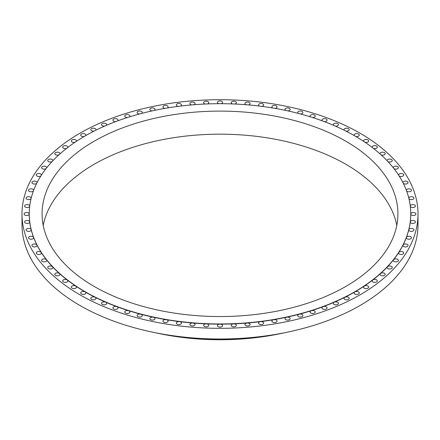 <?xml version="1.0" encoding="UTF-8"?>
<svg xmlns="http://www.w3.org/2000/svg" width="440" height="440" viewBox="0 0 440 440"><rect width="100%" height="100%" fill="white"/><g stroke="black" fill="none" stroke-linecap="round" stroke-linejoin="round"><path stroke-width="0.66" d="M76.346 141.361A2.569 1.485 0 0 0 76.461 140.921A2.569 1.485 0 0 0 75.708 139.871A2.569 1.485 0 0 0 72.908 139.552A2.569 1.485 0 0 0 71.324 140.921A2.569 1.485 0 0 0 72.072 141.972A2.569 1.485 0 0 0 75.004 142.257M67.722 147.488A2.569 1.485 0 0 0 67.799 147.125A2.569 1.485 0 0 0 67.045 146.075A2.569 1.485 0 0 0 64.251 145.756A2.569 1.485 0 0 0 62.662 147.125A2.569 1.485 0 0 0 63.415 148.176A2.569 1.485 0 0 0 66.544 148.401M59.879 153.962A2.569 1.485 0 0 0 59.928 153.67A2.569 1.485 0 0 0 59.175 152.62A2.569 1.485 0 0 0 56.375 152.301A2.569 1.485 0 0 0 54.791 153.67A2.569 1.485 0 0 0 55.544 154.721A2.569 1.485 0 0 0 58.872 154.869M52.861 160.743A2.569 1.485 0 0 0 52.888 160.523A2.569 1.485 0 0 0 52.135 159.472A2.569 1.485 0 0 0 49.335 159.154A2.569 1.485 0 0 0 47.751 160.523A2.569 1.485 0 0 0 48.505 161.573A2.569 1.485 0 0 0 52.014 161.634M46.695 167.799A2.569 1.485 0 0 0 46.712 167.646A2.569 1.485 0 0 0 45.958 166.601A2.569 1.485 0 0 0 43.159 166.276A2.569 1.485 0 0 0 41.575 167.646A2.569 1.485 0 0 0 42.323 168.696A2.569 1.485 0 0 0 46.013 168.663M41.426 175.093A2.569 1.485 0 0 0 41.426 175.01A2.569 1.485 0 0 0 40.678 173.96A2.569 1.485 0 0 0 37.879 173.641A2.569 1.485 0 0 0 36.289 175.01A2.569 1.485 0 0 0 37.042 176.055A2.569 1.485 0 0 0 40.898 175.912M37.07 182.595A2.569 1.485 0 0 0 37.07 182.567A2.569 1.485 0 0 0 36.317 181.522A2.569 1.485 0 0 0 33.517 181.198A2.569 1.485 0 0 0 31.933 182.567A2.569 1.485 0 0 0 32.687 183.618A2.569 1.485 0 0 0 36.691 183.348M33.654 190.262A2.569 1.485 0 0 0 32.907 189.239A2.569 1.485 0 0 0 30.107 188.92A2.569 1.485 0 0 0 28.518 190.289A2.569 1.485 0 0 0 29.271 191.34A2.569 1.485 0 0 0 33.407 190.927M31.201 198.061A2.569 1.485 0 0 0 30.454 197.082A2.569 1.485 0 0 0 27.654 196.763A2.569 1.485 0 0 0 26.07 198.132A2.569 1.485 0 0 0 26.824 199.177A2.569 1.485 0 0 0 31.064 198.611M29.727 205.959A2.569 1.485 0 0 0 28.98 205.002A2.569 1.485 0 0 0 26.18 204.683A2.569 1.485 0 0 0 24.596 206.052A2.569 1.485 0 0 0 25.344 207.103A2.569 1.485 0 0 0 27.902 207.471A2.569 1.485 0 0 0 29.678 206.355M29.238 213.923A190.762 110.138 0 0 0 29.238 214.016A2.569 1.485 0 0 0 28.485 212.966A2.569 1.485 0 0 0 25.685 212.647A2.569 1.485 0 0 0 24.101 214.016A2.569 1.485 0 0 0 24.855 215.066A2.569 1.485 0 0 0 27.654 215.386A2.569 1.485 0 0 0 29.238 214.016A190.762 110.138 0 0 0 29.722 221.87A190.762 110.138 0 0 0 31.18 229.691A190.762 110.138 0 0 0 33.6 237.424A190.762 110.138 0 0 0 36.965 245.042A190.762 110.138 0 0 0 41.267 252.505A190.762 110.138 0 0 0 46.475 259.765A190.762 110.138 0 0 0 52.575 266.8A190.762 110.138 0 0 0 59.521 273.559A190.762 110.138 0 0 0 67.287 280.016A190.762 110.138 0 0 0 75.834 286.138A190.762 110.138 0 0 0 85.113 291.891A2.569 1.485 0 0 0 82.313 291.572A2.569 1.485 0 0 0 80.729 292.941A2.569 1.485 0 0 0 81.477 293.992A2.569 1.485 0 0 0 84.276 294.311A2.569 1.485 0 0 0 85.866 292.941A2.569 1.485 0 0 0 85.113 291.891A190.762 110.138 0 0 0 95.079 297.248A2.569 1.485 0 0 0 92.329 297.022A2.569 1.485 0 0 0 90.827 298.37A2.569 1.485 0 0 0 91.581 299.42A2.569 1.485 0 0 0 94.38 299.739A2.569 1.485 0 0 0 95.964 298.37A2.569 1.485 0 0 0 95.211 297.325A2.569 1.485 0 0 0 95.079 297.248A190.762 110.138 0 0 0 105.683 302.181A2.569 1.485 0 0 0 102.993 302.043A2.569 1.485 0 0 0 101.574 303.369A2.569 1.485 0 0 0 102.328 304.42A2.569 1.485 0 0 0 105.127 304.739A2.569 1.485 0 0 0 106.711 303.369A2.569 1.485 0 0 0 105.958 302.324A2.569 1.485 0 0 0 105.683 302.181A190.762 110.138 0 0 0 116.864 306.669A2.569 1.485 0 0 0 114.246 306.614A2.569 1.485 0 0 0 112.91 307.912A2.569 1.485 0 0 0 113.663 308.963A2.569 1.485 0 0 0 116.463 309.287A2.569 1.485 0 0 0 118.047 307.912A2.569 1.485 0 0 0 117.293 306.867A2.569 1.485 0 0 0 116.864 306.669A190.762 110.138 0 0 0 128.579 310.679A2.569 1.485 0 0 0 124.779 311.982A2.569 1.485 0 0 0 125.532 313.027A2.569 1.485 0 0 0 128.332 313.352A2.569 1.485 0 0 0 129.916 311.982A2.569 1.485 0 0 0 129.162 310.932A2.569 1.485 0 0 0 128.579 310.679A190.762 110.138 0 0 0 140.756 314.199A2.569 1.485 0 0 0 137.121 315.546A2.569 1.485 0 0 0 137.874 316.597A2.569 1.485 0 0 0 140.668 316.916A2.569 1.485 0 0 0 142.257 315.546A2.569 1.485 0 0 0 141.504 314.495A2.569 1.485 0 0 0 140.756 314.199A190.762 110.138 0 0 0 153.335 317.207A2.569 1.485 0 0 0 149.87 318.599A2.569 1.485 0 0 0 150.623 319.644A2.569 1.485 0 0 0 153.423 319.968A2.569 1.485 0 0 0 155.007 318.599A2.569 1.485 0 0 0 154.253 317.548A2.569 1.485 0 0 0 153.335 317.207A190.762 110.138 0 0 0 166.254 319.688A2.569 1.485 0 0 0 162.965 321.112A2.569 1.485 0 0 0 163.719 322.163A2.569 1.485 0 0 0 166.518 322.482A2.569 1.485 0 0 0 168.102 321.112A2.569 1.485 0 0 0 167.349 320.062A2.569 1.485 0 0 0 166.254 319.688A190.762 110.138 0 0 0 179.448 321.635A2.569 1.485 0 0 0 176.336 323.081A2.569 1.485 0 0 0 177.089 324.132A2.569 1.485 0 0 0 179.889 324.451A2.569 1.485 0 0 0 181.472 323.081A2.569 1.485 0 0 0 180.719 322.036A2.569 1.485 0 0 0 179.448 321.635A190.762 110.138 0 0 0 192.852 323.032A2.569 1.485 0 0 0 189.921 324.5A2.569 1.485 0 0 0 190.669 325.545A2.569 1.485 0 0 0 193.468 325.87A2.569 1.485 0 0 0 195.052 324.5A2.569 1.485 0 0 0 194.304 323.45A2.569 1.485 0 0 0 192.852 323.032A190.762 110.138 0 0 0 206.393 323.868A2.569 1.485 0 0 0 203.638 325.347A2.569 1.485 0 0 0 204.391 326.398A2.569 1.485 0 0 0 207.191 326.716A2.569 1.485 0 0 0 208.774 325.347A2.569 1.485 0 0 0 208.027 324.302A2.569 1.485 0 0 0 206.393 323.868A190.762 110.138 0 0 0 220 324.148A2.569 1.485 0 0 0 217.431 325.633A2.569 1.485 0 0 0 218.185 326.684A2.569 1.485 0 0 0 220.985 327.002A2.569 1.485 0 0 0 222.569 325.633A2.569 1.485 0 0 0 221.815 324.583A2.569 1.485 0 0 0 220 324.148A190.762 110.138 0 0 0 233.607 323.868A2.569 1.485 0 0 0 231.226 325.347A2.569 1.485 0 0 0 231.974 326.398A2.569 1.485 0 0 0 234.773 326.716A2.569 1.485 0 0 0 236.363 325.347A2.569 1.485 0 0 0 235.609 324.302A2.569 1.485 0 0 0 233.607 323.868A190.762 110.138 0 0 0 247.148 323.032A2.569 1.485 0 0 0 244.948 324.5A2.569 1.485 0 0 0 245.696 325.545A2.569 1.485 0 0 0 248.496 325.87A2.569 1.485 0 0 0 250.08 324.5A2.569 1.485 0 0 0 249.332 323.45A2.569 1.485 0 0 0 247.148 323.032A190.762 110.138 0 0 0 260.552 321.635A2.569 1.485 0 0 0 258.528 323.081A2.569 1.485 0 0 0 259.281 324.132A2.569 1.485 0 0 0 262.081 324.451A2.569 1.485 0 0 0 263.665 323.081A2.569 1.485 0 0 0 262.911 322.036A2.569 1.485 0 0 0 260.552 321.635A190.762 110.138 0 0 0 273.746 319.688A2.569 1.485 0 0 0 271.898 321.112A2.569 1.485 0 0 0 272.652 322.163A2.569 1.485 0 0 0 275.451 322.482A2.569 1.485 0 0 0 277.035 321.112A2.569 1.485 0 0 0 276.281 320.062A2.569 1.485 0 0 0 273.746 319.688A190.762 110.138 0 0 0 286.666 317.207A2.569 1.485 0 0 0 284.993 318.599A2.569 1.485 0 0 0 285.747 319.644A2.569 1.485 0 0 0 288.547 319.968A2.569 1.485 0 0 0 290.131 318.599A2.569 1.485 0 0 0 289.377 317.548A2.569 1.485 0 0 0 286.666 317.207A190.762 110.138 0 0 0 299.244 314.199A2.569 1.485 0 0 0 297.743 315.546A2.569 1.485 0 0 0 298.496 316.597A2.569 1.485 0 0 0 301.296 316.916A2.569 1.485 0 0 0 302.88 315.546A2.569 1.485 0 0 0 302.126 314.495A2.569 1.485 0 0 0 299.244 314.199A190.762 110.138 0 0 0 311.421 310.679A2.569 1.485 0 0 0 310.084 311.982A2.569 1.485 0 0 0 310.838 313.027A2.569 1.485 0 0 0 313.638 313.352A2.569 1.485 0 0 0 315.222 311.982A2.569 1.485 0 0 0 314.468 310.932A2.569 1.485 0 0 0 311.421 310.679A190.762 110.138 0 0 0 323.136 306.669A2.569 1.485 0 0 0 321.954 307.912A2.569 1.485 0 0 0 322.707 308.963A2.569 1.485 0 0 0 325.507 309.287A2.569 1.485 0 0 0 327.091 307.912A2.569 1.485 0 0 0 326.337 306.867A2.569 1.485 0 0 0 323.136 306.669A190.762 110.138 0 0 0 334.318 302.181A2.569 1.485 0 0 0 333.289 303.369A2.569 1.485 0 0 0 334.043 304.42A2.569 1.485 0 0 0 336.842 304.739A2.569 1.485 0 0 0 338.426 303.369A2.569 1.485 0 0 0 337.673 302.324A2.569 1.485 0 0 0 334.318 302.181A190.762 110.138 0 0 0 344.922 297.248A2.569 1.485 0 0 0 344.036 298.37A2.569 1.485 0 0 0 344.79 299.42A2.569 1.485 0 0 0 347.589 299.739A2.569 1.485 0 0 0 349.173 298.37A2.569 1.485 0 0 0 348.42 297.325A2.569 1.485 0 0 0 344.922 297.248A190.762 110.138 0 0 0 354.888 291.891A2.569 1.485 0 0 0 354.134 292.941A2.569 1.485 0 0 0 354.888 293.992A2.569 1.485 0 0 0 357.687 294.311A2.569 1.485 0 0 0 359.271 292.941A2.569 1.485 0 0 0 358.523 291.891A2.569 1.485 0 0 0 354.888 291.891A190.762 110.138 0 0 0 364.166 286.138A2.569 1.485 0 0 0 363.539 287.111A2.569 1.485 0 0 0 364.293 288.156A2.569 1.485 0 0 0 367.092 288.481A2.569 1.485 0 0 0 368.676 287.111A2.569 1.485 0 0 0 367.928 286.061A2.569 1.485 0 0 0 364.166 286.138A190.762 110.138 0 0 0 372.713 280.016A2.569 1.485 0 0 0 372.202 280.907A2.569 1.485 0 0 0 372.955 281.952A2.569 1.485 0 0 0 375.749 282.277A2.569 1.485 0 0 0 377.339 280.907A2.569 1.485 0 0 0 376.585 279.857A2.569 1.485 0 0 0 372.713 280.016A190.762 110.138 0 0 0 380.479 273.559A2.569 1.485 0 0 0 380.072 274.362A2.569 1.485 0 0 0 380.826 275.407A2.569 1.485 0 0 0 383.625 275.732A2.569 1.485 0 0 0 385.209 274.362A2.569 1.485 0 0 0 384.456 273.312A2.569 1.485 0 0 0 380.479 273.559A190.762 110.138 0 0 0 387.425 266.8A2.569 1.485 0 0 0 387.112 267.509A2.569 1.485 0 0 0 387.866 268.554A2.569 1.485 0 0 0 390.665 268.879A2.569 1.485 0 0 0 392.249 267.509A2.569 1.485 0 0 0 391.495 266.459A2.569 1.485 0 0 0 387.425 266.8A190.762 110.138 0 0 0 393.525 259.765A2.569 1.485 0 0 0 393.289 260.381A2.569 1.485 0 0 0 394.042 261.432A2.569 1.485 0 0 0 396.841 261.751A2.569 1.485 0 0 0 398.425 260.381A2.569 1.485 0 0 0 397.678 259.336A2.569 1.485 0 0 0 393.525 259.765A190.762 110.138 0 0 0 398.734 252.505A2.569 1.485 0 0 0 398.574 253.022A2.569 1.485 0 0 0 399.322 254.073A2.569 1.485 0 0 0 402.122 254.392A2.569 1.485 0 0 0 403.711 253.022A2.569 1.485 0 0 0 402.958 251.972A2.569 1.485 0 0 0 398.734 252.505A190.762 110.138 0 0 0 403.035 245.042A2.569 1.485 0 0 0 402.93 245.46A2.569 1.485 0 0 0 403.684 246.51A2.569 1.485 0 0 0 406.483 246.829A2.569 1.485 0 0 0 408.067 245.46A2.569 1.485 0 0 0 407.314 244.415A2.569 1.485 0 0 0 403.035 245.042A190.762 110.138 0 0 0 406.401 237.424A2.569 1.485 0 0 0 406.346 237.743A2.569 1.485 0 0 0 407.094 238.788A2.569 1.485 0 0 0 409.893 239.113A2.569 1.485 0 0 0 411.483 237.743A2.569 1.485 0 0 0 410.729 236.693A2.569 1.485 0 0 0 408.188 236.319A2.569 1.485 0 0 0 406.401 237.424A190.762 110.138 0 0 0 408.82 229.691A2.569 1.485 0 0 0 408.793 229.9A2.569 1.485 0 0 0 409.547 230.951A2.569 1.485 0 0 0 412.346 231.27A2.569 1.485 0 0 0 413.93 229.9A2.569 1.485 0 0 0 413.177 228.85A2.569 1.485 0 0 0 410.553 228.492A2.569 1.485 0 0 0 408.82 229.691A190.762 110.138 0 0 0 410.278 221.87A2.569 1.485 0 0 0 410.267 221.98A2.569 1.485 0 0 0 411.021 223.025A2.569 1.485 0 0 0 413.82 223.35A2.569 1.485 0 0 0 415.404 221.98A2.569 1.485 0 0 0 414.656 220.93A2.569 1.485 0 0 0 411.939 220.589A2.569 1.485 0 0 0 410.278 221.87A190.762 110.138 0 0 0 410.762 214.016A2.569 1.485 0 0 0 411.516 215.066A2.569 1.485 0 0 0 414.315 215.386A2.569 1.485 0 0 0 415.899 214.016A2.569 1.485 0 0 0 415.146 212.966A2.569 1.485 0 0 0 412.346 212.647A2.569 1.485 0 0 0 410.762 214.016A190.762 110.138 0 0 0 410.762 213.923M28.98 220.93A2.569 1.485 0 0 0 26.18 220.611A2.569 1.485 0 0 0 24.596 221.98A2.569 1.485 0 0 0 25.344 223.025A2.569 1.485 0 0 0 28.144 223.35A2.569 1.485 0 0 0 29.733 221.98A2.569 1.485 0 0 0 29.722 221.87A2.569 1.485 0 0 0 28.98 220.93M30.454 228.85A2.569 1.485 0 0 0 27.654 228.531A2.569 1.485 0 0 0 26.07 229.9A2.569 1.485 0 0 0 26.824 230.951A2.569 1.485 0 0 0 29.623 231.27A2.569 1.485 0 0 0 31.207 229.9A2.569 1.485 0 0 0 31.18 229.691A2.569 1.485 0 0 0 30.454 228.85M32.907 236.693A2.569 1.485 0 0 0 30.107 236.374A2.569 1.485 0 0 0 28.518 237.743A2.569 1.485 0 0 0 29.271 238.788A2.569 1.485 0 0 0 32.071 239.113A2.569 1.485 0 0 0 33.654 237.743A2.569 1.485 0 0 0 33.6 237.424A2.569 1.485 0 0 0 32.907 236.693M36.317 244.415A2.569 1.485 0 0 0 33.517 244.09A2.569 1.485 0 0 0 31.933 245.46A2.569 1.485 0 0 0 32.687 246.51A2.569 1.485 0 0 0 35.486 246.829A2.569 1.485 0 0 0 37.07 245.46A2.569 1.485 0 0 0 36.965 245.042A2.569 1.485 0 0 0 36.317 244.415M40.678 251.972A2.569 1.485 0 0 0 37.879 251.653A2.569 1.485 0 0 0 36.289 253.022A2.569 1.485 0 0 0 37.042 254.073A2.569 1.485 0 0 0 39.842 254.392A2.569 1.485 0 0 0 41.426 253.022A2.569 1.485 0 0 0 41.267 252.505A2.569 1.485 0 0 0 40.678 251.972M45.958 259.336A2.569 1.485 0 0 0 43.159 259.012A2.569 1.485 0 0 0 41.575 260.381A2.569 1.485 0 0 0 42.323 261.432A2.569 1.485 0 0 0 45.122 261.751A2.569 1.485 0 0 0 46.712 260.381A2.569 1.485 0 0 0 46.475 259.765A2.569 1.485 0 0 0 45.958 259.336M52.135 266.459A2.569 1.485 0 0 0 49.335 266.139A2.569 1.485 0 0 0 47.751 267.509A2.569 1.485 0 0 0 48.505 268.554A2.569 1.485 0 0 0 51.299 268.879A2.569 1.485 0 0 0 52.888 267.509A2.569 1.485 0 0 0 52.575 266.8A2.569 1.485 0 0 0 52.135 266.459M59.175 273.312A2.569 1.485 0 0 0 56.375 272.993A2.569 1.485 0 0 0 54.791 274.362A2.569 1.485 0 0 0 55.544 275.407A2.569 1.485 0 0 0 58.344 275.732A2.569 1.485 0 0 0 59.928 274.362A2.569 1.485 0 0 0 59.521 273.559A2.569 1.485 0 0 0 59.175 273.312M67.045 279.857A2.569 1.485 0 0 0 64.251 279.538A2.569 1.485 0 0 0 62.662 280.907A2.569 1.485 0 0 0 63.415 281.952A2.569 1.485 0 0 0 66.215 282.277A2.569 1.485 0 0 0 67.799 280.907A2.569 1.485 0 0 0 67.287 280.016A2.569 1.485 0 0 0 67.045 279.857M75.708 286.061A2.569 1.485 0 0 0 72.908 285.742A2.569 1.485 0 0 0 71.324 287.111A2.569 1.485 0 0 0 72.072 288.156A2.569 1.485 0 0 0 74.871 288.481A2.569 1.485 0 0 0 76.461 287.111A2.569 1.485 0 0 0 75.834 286.138A2.569 1.485 0 0 0 75.708 286.061M410.322 206.355A2.569 1.485 0 0 0 411.021 207.103A2.569 1.485 0 0 0 413.82 207.422A2.569 1.485 0 0 0 415.404 206.052A2.569 1.485 0 0 0 414.656 205.002A2.569 1.485 0 0 0 411.934 204.666A2.569 1.485 0 0 0 410.273 205.959M408.936 198.611A2.569 1.485 0 0 0 409.547 199.177A2.569 1.485 0 0 0 412.346 199.502A2.569 1.485 0 0 0 413.93 198.132A2.569 1.485 0 0 0 413.177 197.082A2.569 1.485 0 0 0 410.438 196.746A2.569 1.485 0 0 0 408.799 198.061M406.593 190.927A2.569 1.485 0 0 0 407.094 191.34A2.569 1.485 0 0 0 409.893 191.659A2.569 1.485 0 0 0 411.483 190.289A2.569 1.485 0 0 0 410.729 189.239A2.569 1.485 0 0 0 407.952 188.914A2.569 1.485 0 0 0 406.346 190.262M403.31 183.348A2.569 1.485 0 0 0 403.684 183.618A2.569 1.485 0 0 0 406.483 183.937A2.569 1.485 0 0 0 408.067 182.567A2.569 1.485 0 0 0 407.314 181.522A2.569 1.485 0 0 0 404.514 181.198A2.569 1.485 0 0 0 402.93 182.567A2.569 1.485 0 0 0 402.93 182.595M399.102 175.912A2.569 1.485 0 0 0 399.322 176.055A2.569 1.485 0 0 0 402.122 176.38A2.569 1.485 0 0 0 403.711 175.01A2.569 1.485 0 0 0 402.958 173.96A2.569 1.485 0 0 0 400.158 173.641A2.569 1.485 0 0 0 398.574 175.01A2.569 1.485 0 0 0 398.574 175.093M393.987 168.663A2.569 1.485 0 0 0 394.042 168.696A2.569 1.485 0 0 0 396.841 169.015A2.569 1.485 0 0 0 398.425 167.646A2.569 1.485 0 0 0 397.678 166.601A2.569 1.485 0 0 0 394.878 166.276A2.569 1.485 0 0 0 393.289 167.646A2.569 1.485 0 0 0 393.305 167.799M387.986 161.634A2.569 1.485 0 0 0 390.736 161.876A2.569 1.485 0 0 0 392.249 160.523A2.569 1.485 0 0 0 391.495 159.472A2.569 1.485 0 0 0 388.702 159.154A2.569 1.485 0 0 0 387.112 160.523A2.569 1.485 0 0 0 387.139 160.743M381.128 154.869A2.569 1.485 0 0 0 383.807 154.99A2.569 1.485 0 0 0 385.209 153.67A2.569 1.485 0 0 0 384.456 152.62A2.569 1.485 0 0 0 381.656 152.301A2.569 1.485 0 0 0 380.072 153.67A2.569 1.485 0 0 0 380.122 153.962M373.456 148.401A2.569 1.485 0 0 0 376.041 148.412A2.569 1.485 0 0 0 377.339 147.125A2.569 1.485 0 0 0 376.585 146.075A2.569 1.485 0 0 0 373.786 145.756A2.569 1.485 0 0 0 372.202 147.125A2.569 1.485 0 0 0 372.279 147.488M85.701 135.608A2.569 1.485 0 0 0 85.866 135.091A2.569 1.485 0 0 0 85.113 134.041A2.569 1.485 0 0 0 82.313 133.722A2.569 1.485 0 0 0 80.729 135.091A2.569 1.485 0 0 0 81.477 136.136A2.569 1.485 0 0 0 84.2 136.477M95.75 130.257A2.569 1.485 0 0 0 95.964 129.663A2.569 1.485 0 0 0 95.211 128.612A2.569 1.485 0 0 0 92.411 128.288A2.569 1.485 0 0 0 90.827 129.663A2.569 1.485 0 0 0 91.581 130.708A2.569 1.485 0 0 0 94.089 131.087M106.431 125.334A2.569 1.485 0 0 0 106.711 124.663A2.569 1.485 0 0 0 105.958 123.613A2.569 1.485 0 0 0 103.158 123.288A2.569 1.485 0 0 0 101.574 124.663A2.569 1.485 0 0 0 102.328 125.708A2.569 1.485 0 0 0 104.627 126.115M117.689 120.868A2.569 1.485 0 0 0 118.047 120.115A2.569 1.485 0 0 0 117.293 119.07A2.569 1.485 0 0 0 114.493 118.745A2.569 1.485 0 0 0 112.91 120.115A2.569 1.485 0 0 0 113.663 121.165A2.569 1.485 0 0 0 115.748 121.589M129.476 116.88A2.569 1.485 0 0 0 129.916 116.05A2.569 1.485 0 0 0 129.162 115A2.569 1.485 0 0 0 126.363 114.681A2.569 1.485 0 0 0 124.779 116.05A2.569 1.485 0 0 0 125.532 117.101A2.569 1.485 0 0 0 127.408 117.535M141.724 113.388A2.569 1.485 0 0 0 142.257 112.486A2.569 1.485 0 0 0 141.504 111.436A2.569 1.485 0 0 0 138.704 111.117A2.569 1.485 0 0 0 137.121 112.486A2.569 1.485 0 0 0 137.874 113.531A2.569 1.485 0 0 0 139.546 113.966M154.369 110.413A2.569 1.485 0 0 0 155.007 109.434A2.569 1.485 0 0 0 154.253 108.389A2.569 1.485 0 0 0 151.454 108.064A2.569 1.485 0 0 0 149.87 109.434A2.569 1.485 0 0 0 150.623 110.484A2.569 1.485 0 0 0 152.091 110.902M167.349 107.965A2.569 1.485 0 0 0 168.102 106.92A2.569 1.485 0 0 0 167.349 105.87A2.569 1.485 0 0 0 164.549 105.55A2.569 1.485 0 0 0 162.965 106.92A2.569 1.485 0 0 0 163.719 107.965A2.569 1.485 0 0 0 164.989 108.367M180.593 106.062A2.569 1.485 0 0 0 181.472 104.946A2.569 1.485 0 0 0 180.719 103.901A2.569 1.485 0 0 0 177.92 103.576A2.569 1.485 0 0 0 176.336 104.946A2.569 1.485 0 0 0 177.089 105.996A2.569 1.485 0 0 0 178.173 106.37M194.04 104.715A2.569 1.485 0 0 0 195.052 103.532A2.569 1.485 0 0 0 194.304 102.487A2.569 1.485 0 0 0 191.505 102.163A2.569 1.485 0 0 0 189.921 103.532A2.569 1.485 0 0 0 190.669 104.583A2.569 1.485 0 0 0 191.571 104.918M207.614 103.922A2.569 1.485 0 0 0 208.774 102.68A2.569 1.485 0 0 0 208.027 101.635A2.569 1.485 0 0 0 205.227 101.31A2.569 1.485 0 0 0 203.638 102.68A2.569 1.485 0 0 0 204.391 103.73A2.569 1.485 0 0 0 205.123 104.027M221.254 103.692A2.569 1.485 0 0 0 222.569 102.399A2.569 1.485 0 0 0 221.815 101.349A2.569 1.485 0 0 0 219.016 101.03A2.569 1.485 0 0 0 217.431 102.399A2.569 1.485 0 0 0 218.185 103.444A2.569 1.485 0 0 0 218.746 103.692M234.878 104.027A2.569 1.485 0 0 0 236.363 102.68A2.569 1.485 0 0 0 235.609 101.635A2.569 1.485 0 0 0 232.81 101.31A2.569 1.485 0 0 0 231.226 102.68A2.569 1.485 0 0 0 231.974 103.73A2.569 1.485 0 0 0 232.386 103.922M248.43 104.918A2.569 1.485 0 0 0 250.08 103.532A2.569 1.485 0 0 0 249.332 102.487A2.569 1.485 0 0 0 246.532 102.163A2.569 1.485 0 0 0 244.948 103.532A2.569 1.485 0 0 0 245.696 104.583A2.569 1.485 0 0 0 245.96 104.715M261.828 106.37A2.569 1.485 0 0 0 263.665 104.946A2.569 1.485 0 0 0 262.911 103.901A2.569 1.485 0 0 0 260.112 103.576A2.569 1.485 0 0 0 258.528 104.946A2.569 1.485 0 0 0 259.281 105.996A2.569 1.485 0 0 0 259.408 106.062M275.011 108.367A2.569 1.485 0 0 0 277.035 106.92A2.569 1.485 0 0 0 276.281 105.87A2.569 1.485 0 0 0 273.482 105.55A2.569 1.485 0 0 0 271.898 106.92A2.569 1.485 0 0 0 272.652 107.965L272.652 107.965M287.909 110.902A2.569 1.485 0 0 0 290.131 109.434A2.569 1.485 0 0 0 289.377 108.389A2.569 1.485 0 0 0 286.577 108.064A2.569 1.485 0 0 0 284.993 109.434A2.569 1.485 0 0 0 285.632 110.413M300.454 113.966A2.569 1.485 0 0 0 302.88 112.486A2.569 1.485 0 0 0 302.126 111.436A2.569 1.485 0 0 0 299.332 111.117A2.569 1.485 0 0 0 297.743 112.486A2.569 1.485 0 0 0 298.276 113.388M312.593 117.535A2.569 1.485 0 0 0 315.222 116.05A2.569 1.485 0 0 0 314.468 115A2.569 1.485 0 0 0 311.668 114.681A2.569 1.485 0 0 0 310.084 116.05A2.569 1.485 0 0 0 310.525 116.88M324.252 121.589A2.569 1.485 0 0 0 327.091 120.115A2.569 1.485 0 0 0 326.337 119.07A2.569 1.485 0 0 0 323.538 118.745A2.569 1.485 0 0 0 321.954 120.115A2.569 1.485 0 0 0 322.311 120.868M335.374 126.115A2.569 1.485 0 0 0 338.426 124.663A2.569 1.485 0 0 0 337.673 123.613A2.569 1.485 0 0 0 334.873 123.288A2.569 1.485 0 0 0 333.289 124.663A2.569 1.485 0 0 0 333.57 125.334M345.911 131.087A2.569 1.485 0 0 0 349.173 129.663A2.569 1.485 0 0 0 348.42 128.612A2.569 1.485 0 0 0 345.62 128.288A2.569 1.485 0 0 0 344.036 129.663A2.569 1.485 0 0 0 344.25 130.257M364.997 142.257A2.569 1.485 0 0 0 368.676 140.921A2.569 1.485 0 0 0 367.928 139.871A2.569 1.485 0 0 0 365.129 139.552A2.569 1.485 0 0 0 363.539 140.921A2.569 1.485 0 0 0 363.655 141.361M355.8 136.477A2.569 1.485 0 0 0 359.271 135.091A2.569 1.485 0 0 0 358.523 134.041A2.569 1.485 0 0 0 355.724 133.722A2.569 1.485 0 0 0 354.134 135.091A2.569 1.485 0 0 0 354.299 135.608M155.48 332.767A178.156 102.856 0 0 0 284.52 332.767M393.861 259.341A178.156 102.856 0 0 0 394.004 258.968M155.848 332.838A179.322 103.532 0 0 0 284.152 332.838M395.082 257.741A179.322 103.532 0 0 0 395.23 257.351M22 214.016L22 224.691A198 114.312 0 0 0 79.992 305.525A198 114.312 0 0 0 295.774 330.303A198 114.312 0 0 0 418 224.691L418 214.016A198 114.312 0 0 0 360.008 133.183A198 114.312 0 0 0 144.227 108.405A198 114.312 0 0 0 22 214.016A198 114.312 0 0 0 79.992 294.85A198 114.312 0 0 0 295.774 319.627A198 114.312 0 0 0 418 214.016M85.113 291.704A190.762 110.138 0 0 0 354.888 291.704A190.762 110.138 0 0 0 354.888 135.949A190.762 110.138 0 0 0 85.113 135.949A190.762 110.138 0 0 0 85.113 291.704M345.807 141.191A177.92 102.724 0 0 0 151.916 118.921A177.92 102.724 0 0 0 42.081 213.823A177.92 102.724 0 0 0 94.193 286.462A177.92 102.724 0 0 0 288.084 308.726A177.92 102.724 0 0 0 397.92 213.823A177.92 102.724 0 0 0 345.807 141.191M396.792 225.357A177.92 102.724 0 0 0 345.807 164.257A177.92 102.724 0 0 0 161.266 139.931A177.92 102.724 0 0 0 43.208 225.357M46.47 259.567A177.92 102.724 0 0 0 46.618 259.947M393.382 259.947A177.92 102.724 0 0 0 393.531 259.567M44.77 257.351A179.322 103.532 0 0 0 44.919 257.741M36.685 244.486A186.252 107.531 180 0 1 36.531 243.98M33.149 236.016A187.875 108.471 0 0 0 33.226 236.407M403.469 243.98A186.252 107.531 180 0 1 403.315 244.486M406.775 236.407A187.875 108.471 0 0 0 406.852 236.016"/></g></svg>
